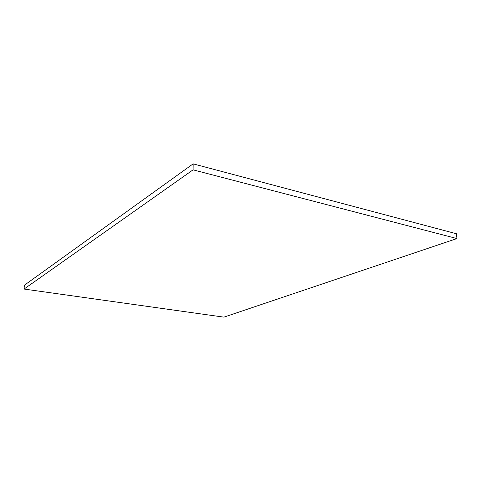 <?xml version="1.0" encoding="UTF-8"?>
<svg xmlns="http://www.w3.org/2000/svg" width="481" height="481" viewBox="0 0 481 481"><rect width="100%" height="100%" fill="white"/><g stroke="black" fill="none" stroke-linecap="round" stroke-linejoin="round"><path stroke-width="0.72" d="M456.463 233.76L193.146 163.859L193.061 169.841L456.95 238.564L456.463 233.76L456.95 238.564L223.899 317.141L24.05 289.051L193.061 169.841L193.146 163.859L24.381 285.227L24.05 289.051L24.381 285.227L193.146 163.859L456.463 233.76M456.95 238.564L223.899 317.141L24.05 289.051L193.061 169.841L456.95 238.564"/></g></svg>
